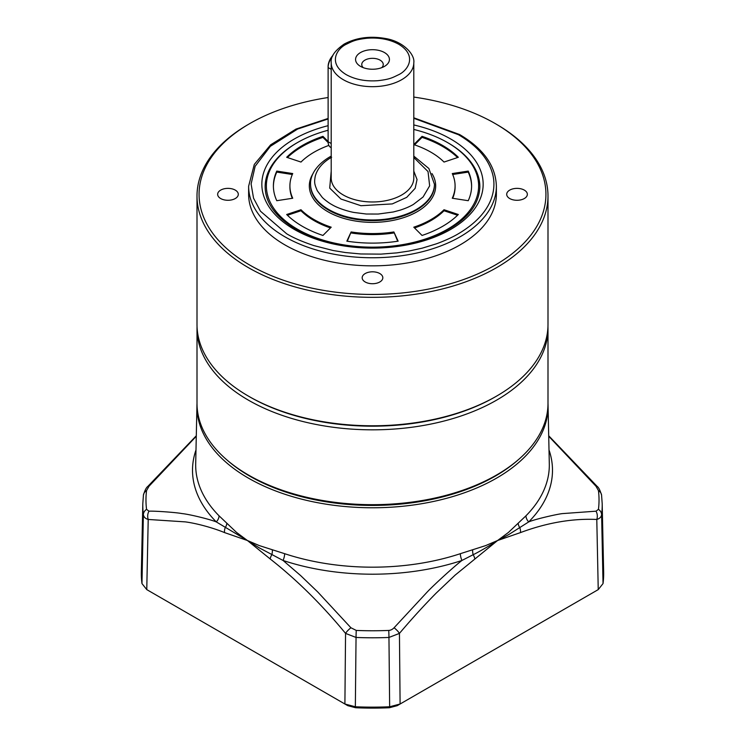 <?xml version="1.0" encoding="UTF-8"?>
<svg xmlns="http://www.w3.org/2000/svg" width="745" height="745" viewBox="0 0 745 745"><rect width="100%" height="100%" fill="white"/><g stroke="black" fill="none" stroke-linecap="round" stroke-linejoin="round"><path stroke-width="1.12" d="M547.994 328.508L547.994 403.362A175.494 101.32 180 0 1 496.589 475.003L495.136 475.841A173.427 100.128 180 0 1 249.864 475.841L248.411 475.003A175.494 101.32 180 0 1 197.006 403.362L197.006 328.508A175.494 101.32 180 0 0 248.411 400.158A175.494 101.32 180 0 0 439.662 422.117A175.494 101.32 180 0 0 547.994 328.508L547.957 326.468M496.589 475.003A175.494 101.32 180 0 1 248.411 475.003L249.864 475.841M413.792 97.073A173.427 100.128 180 0 1 495.136 123.521L496.589 124.368A175.494 101.32 180 0 1 547.994 196.01A175.494 101.32 180 0 1 439.662 289.619A175.494 101.32 180 0 1 248.411 267.651A175.494 101.32 180 0 1 197.006 196.01A175.494 101.32 180 0 1 248.411 124.368L249.864 123.521A173.427 100.128 180 0 1 328.117 97.53M197.006 196.01L197.006 324.466A175.494 101.32 0 0 0 248.411 396.107L249.575 396.778A173.836 100.37 0 0 0 249.575 396.787L248.411 396.107A175.494 101.32 0 0 0 496.589 396.107A175.494 101.32 0 0 0 547.994 324.466L547.994 196.01M249.575 396.787A173.836 100.37 0 0 0 495.425 396.778L496.589 396.107M496.589 124.368L495.136 123.521A173.427 100.128 180 0 1 495.127 265.127A173.427 100.128 180 0 1 249.864 265.127A173.427 100.128 180 0 1 249.864 123.521M509.72 198.542A10.328 5.96 180 0 1 506.702 194.324A10.328 5.96 180 0 1 513.072 188.82A10.328 5.96 180 0 1 524.322 190.115A10.328 5.96 180 0 1 527.348 194.324A10.328 5.96 180 0 1 520.969 199.828A10.328 5.96 180 0 1 509.72 198.542M220.678 198.542A10.328 5.96 180 0 1 217.652 194.324A10.328 5.96 180 0 1 224.031 188.82A10.328 5.96 180 0 1 235.28 190.115A10.328 5.96 180 0 1 238.298 194.324A10.328 5.96 180 0 1 231.928 199.828A10.328 5.96 180 0 1 220.678 198.542M365.199 281.983A10.328 5.96 180 0 1 362.172 277.764A10.328 5.96 180 0 1 368.551 272.26A10.328 5.96 180 0 1 379.801 273.545A10.328 5.96 180 0 1 382.828 277.764A10.328 5.96 180 0 1 376.449 283.268A10.328 5.96 180 0 1 365.199 281.983M496.375 186.231L496.375 194.324A123.875 71.52 180 0 1 419.91 260.396A123.875 71.52 180 0 1 284.907 244.9A123.875 71.52 180 0 1 248.625 194.324L248.625 186.231A123.875 71.52 180 0 0 284.907 236.808A123.875 71.52 180 0 0 419.91 252.313A123.875 71.52 180 0 0 496.375 186.231C495.742 165.865 483.477 148.627 459.581 134.528L413.792 117.794M413.792 118.297L458.343 134.649C477.21 145.722 488.655 158.936 492.678 174.302C496.272 188.01 494.093 212.66 458.343 233.772C452.094 237.581 441.413 242.106 436.011 243.941L422.201 248.16L408.781 251.093L396.899 252.872L380.853 254.129L360.757 253.971L345.41 252.536L333.006 250.488L313.813 245.571C302.396 241.753 293.344 237.823 286.657 233.772L260.471 211.208L253.533 198.161L251.102 183.987L255.144 166.275L270.351 146.327L297.618 129.043L328.117 118.967M413.792 157.484L428.03 171.555L429.651 185.85L423.086 196.987L413.382 204.437C409.638 206.626 405.178 208.544 399.99 210.202L393.304 211.98L378.209 214.048L366.307 214.02L354.08 212.474C348.399 211.487 337.578 208.209 331.618 204.437C329.802 203.636 323.479 198.924 322.082 197.164L317.258 190.683C314.623 184.341 314.036 182.814 315.275 176.118C317.612 167.606 324.205 161.451 331.618 157.242M331.208 171.108L329.709 188.094L340.968 199.045L360.971 205.713L392.289 203.916L406.705 197.36L415.179 188.308L417.042 179.517L413.792 171.117M398.78 74.64C392.531 77.62 390.138 79.324 377.752 80.702C365.59 81.54 355.086 79.519 346.22 74.64C327.334 63.204 337.075 48.583 346.22 44.29C352.469 41.31 354.862 39.606 367.248 38.228C379.41 37.39 389.914 39.41 398.78 44.29C417.666 55.726 407.925 70.347 398.78 74.64M381.775 67.637A10.737 6.202 -0 0 0 383.237 64.517A10.737 6.202 -0 0 0 380.09 60.14A10.737 6.202 -0 0 0 364.91 60.14A10.737 6.202 -0 0 0 361.763 64.517A10.737 6.202 -0 0 0 363.225 67.637M360.533 66.38A16.93 9.778 -0 0 0 384.476 66.38A16.93 9.778 -0 0 0 384.467 52.55A16.93 9.778 -0 0 0 360.533 52.55A16.93 9.778 -0 0 0 360.524 66.38A16.93 9.778 -0 0 0 360.533 66.38M332.94 55.372A11.147 6.435 120 0 0 328.117 66.547L328.117 141.727A12.386 7.152 -60 0 0 330.687 147.398L331.208 147.706M331.208 69.341L328.117 67.553A12.386 7.152 -60 0 1 332.587 56.164M328.117 130.245A106.125 61.267 0 0 0 297.46 142.574L297.46 142.574A106.125 61.267 0 0 0 297.46 229.218A106.125 61.267 0 0 0 447.54 229.218A106.125 61.267 0 0 0 447.54 142.574A106.125 61.267 0 0 0 413.792 129.453M296.585 143.077L297.46 142.574L296.585 143.077A107.364 61.984 0 0 0 265.136 186.911A107.364 61.984 180 0 1 297.022 142.826M300.98 209.736A82.583 47.68 0 0 0 314.101 219.607A82.583 47.68 0 0 0 331.208 227.188L322.948 235.448A99.104 57.216 180 0 1 302.423 226.35A99.104 57.216 180 0 1 286.676 214.504L300.98 209.736L300.98 210.751A82.583 47.68 0 0 0 314.101 220.622A82.583 47.68 0 0 0 330.454 227.942M434.437 184.881A61.937 35.76 180 0 1 396.2 217.922A61.937 35.76 180 0 1 328.703 210.174A61.937 35.76 180 0 1 310.563 184.881L310.563 184.211A61.937 35.76 180 0 0 348.8 217.251A61.937 35.76 180 0 0 416.297 209.494A61.937 35.76 180 0 0 434.437 184.211L434.437 184.881M431.96 173.566A63.176 36.477 180 0 1 406.332 216.702A63.176 36.477 180 0 1 327.828 211.692A63.176 36.477 180 0 1 313.04 173.576M479.864 186.911A107.364 61.984 0 0 0 448.416 143.077L448.416 143.077A107.364 61.984 180 0 1 479.864 186.911C478.886 209.103 461.164 226.517 426.689 239.136C385.78 253.309 328.824 248.923 295.905 229.227C275.613 217 265.36 202.901 265.136 186.911M276.777 200.703A99.104 57.216 180 0 1 273.396 185.896A99.104 57.216 180 0 1 276.777 171.089L292.729 173.557A82.583 47.68 0 0 0 289.917 185.896A82.583 47.68 0 0 0 292.729 198.235L276.777 200.703M328.88 145.405A82.583 47.68 0 0 0 300.98 162.056L286.676 157.288A99.104 57.216 180 0 1 322.948 136.344L328.117 141.513M422.052 136.344A99.104 57.216 180 0 1 458.324 157.288L444.02 162.056A82.583 47.68 0 0 0 413.792 144.605L422.052 136.344L422.052 137.359L414.546 144.856M468.223 171.089A99.104 57.216 180 0 1 471.604 185.896A99.104 57.216 180 0 1 468.223 200.703L452.271 198.235A82.583 47.68 0 0 0 455.083 185.896A82.583 47.68 0 0 0 452.271 173.557L468.223 171.089L468.223 172.095L452.69 174.498M398.147 241.166A99.104 57.216 180 0 1 346.853 241.166L351.128 231.946A82.583 47.68 0 0 0 393.872 231.946L398.147 241.166M458.324 214.504A99.104 57.216 180 0 1 422.052 235.448L413.792 227.188A82.583 47.68 0 0 0 444.02 209.736L458.324 214.504M300.98 210.751L287.44 215.258M292.31 174.498L276.777 172.095L276.777 171.089M276.777 172.095A99.104 57.216 0 0 0 273.406 186.399M289.917 185.896L289.917 186.911A82.583 47.68 0 0 0 292.31 198.3M328.154 142.556L322.948 137.359L322.948 136.344M322.948 137.359A99.104 57.216 0 0 0 287.44 157.54M457.56 157.54A99.104 57.216 0 0 0 422.052 137.359M471.594 186.399A99.104 57.216 0 0 0 468.223 172.095M452.69 198.3A82.583 47.68 0 0 0 455.083 186.911L455.083 185.896M351.128 231.946L347.291 241.231M397.709 241.231L393.872 231.946M351.128 232.962A82.583 47.68 0 0 0 393.872 232.962M457.56 215.258L444.02 210.751L444.02 209.736M414.546 227.942A82.583 47.68 0 0 0 444.02 210.751M226.806 459.833A173.883 100.389 0 0 0 249.547 476.027A173.883 100.389 0 0 0 518.194 459.833M197.006 403.539A175.559 101.357 0 0 0 196.95 405.168A175.559 101.357 0 0 0 248.355 478.085A175.559 101.357 0 0 0 440.686 499.821A175.559 101.357 0 0 0 548.05 405.168A175.559 101.357 0 0 0 547.994 403.539M196.95 405.168L195.693 463.828A176.816 102.084 0 0 0 219.058 515.819L236.528 532.414L247.424 540.516L224.515 532.582C213.824 528.112 197.015 523.418 185.393 521.891L148.208 519.461C145.396 518.65 143.785 517.058 143.385 514.674A229.702 132.619 180 0 1 142.817 503.536L141.354 572.03A231.164 133.467 180 0 0 141.969 583.577L143.385 514.674A8.26 6.724 -7.1 0 1 146.551 509.347A226.527 130.785 180 0 1 146.551 490.601L148.991 486.252L196.289 436.263M389.346 707.75L389.654 706.772L400.102 704.006L397.234 705.664L389.346 707.75A227.104 131.12 180 0 1 355.654 707.75L347.766 705.664L344.898 704.006L345.559 633.399C321.654 604.418 296.529 579.601 270.174 558.946L247.424 540.516L216.301 521.919C209.317 519.116 189.007 514.218 181.938 513.566C176.686 512.495 155.277 510.893 148.991 511.182L146.551 509.347M141.969 583.577L146.765 589.612L149.605 591.26M602.183 503.536L601.569 495.108C600.097 490.266 598.635 487.37 597.164 486.401L597.164 486.401A8.26 2.086 138.8 0 0 596.009 486.252L598.449 490.601A226.527 130.785 180 0 1 598.449 509.347A8.26 6.724 7.1 0 1 601.615 514.674A229.702 132.619 180 0 0 602.183 503.536L603.646 572.03A231.164 133.467 180 0 1 603.031 583.577L598.235 589.612L596.792 519.461C572.439 518.343 547.007 522.711 520.485 532.582L497.576 540.516L455.121 575.131L436.058 593.225C423.896 605.555 411.687 618.946 399.441 633.399L388.955 637.45A229.702 132.619 180 0 1 356.045 637.45L345.559 633.399A8.26 2.16 -40.5 0 1 350.914 627.756L317.78 592.005L300.635 575.568L283.063 560.464L259.362 547.91L247.424 540.516L259.4 545.619L284.646 553.684A176.816 102.084 0 0 0 460.354 553.684L485.6 545.619L497.576 540.516C492.324 544.12 478.374 552.278 473.168 554.699L461.937 560.464C454.916 565.753 434.382 584.434 427.257 591.968L394.086 627.756C392.494 629.413 390.706 630.298 388.732 630.428A226.527 130.785 180 0 1 356.268 630.428L350.914 627.756M148.991 511.182A8.26 6.36 -90.4 0 0 148.208 519.461L146.765 589.612L344.898 704.006L355.346 706.772L356.045 637.45A8.26 0.484 -87.6 0 1 356.268 630.428M388.732 630.428A8.26 0.484 -92.4 0 1 388.955 637.45L389.654 706.772A231.164 133.467 180 0 1 355.346 706.772L355.654 707.75M394.086 627.756A8.26 2.16 -139.5 0 1 399.441 633.399L400.102 704.006L598.235 589.612M603.031 583.577L601.615 514.674C601.28 517.002 599.669 518.595 596.792 519.461A8.26 6.36 -89.6 0 0 596.009 511.182L563.099 513.556C558.936 513.696 534.5 519.284 528.699 521.919L508.658 534.621L497.576 540.516L508.472 532.414L525.942 515.819A176.816 102.084 0 0 0 549.307 463.828L548.05 405.168M548.711 436.263L596.009 486.252M196.298 435.76L147.836 486.401A8.26 2.086 41.2 0 1 148.991 486.252M270.174 558.946A8.26 4.023 -53 0 1 271.832 554.699A8.26 4.293 106.1 0 0 272.325 549.903M224.515 532.582A8.26 5.401 -68.1 0 1 225.167 527.758A8.26 5.029 134.9 0 0 226.778 523.614M520.485 532.582A8.26 5.401 -111.9 0 0 519.833 527.758A8.26 5.029 45.1 0 1 518.222 523.614M474.826 558.946A8.26 4.023 -127 0 0 473.168 554.699A8.26 4.293 73.9 0 1 472.675 549.903M598.449 509.347L596.009 511.182M460.354 553.684A8.26 3.353 -108.3 0 0 461.937 560.464A179.992 103.918 180 0 1 283.063 560.464A8.26 3.353 108.3 0 0 284.646 553.684M219.058 515.819A8.26 5.848 -44.8 0 1 216.301 521.919A179.992 103.918 180 0 1 195.991 449.943M549.009 449.943A179.992 103.918 180 0 1 528.699 521.919A8.26 5.848 44.8 0 1 525.942 515.819M413.792 124.936A110.66 63.893 180 0 1 450.753 139.036A110.66 63.893 180 0 1 450.753 229.386A110.66 63.893 180 0 1 294.247 229.386A110.66 63.893 180 0 1 328.117 125.682M343.305 194.994A41.292 23.84 0 0 0 401.695 194.994A41.292 23.84 0 0 0 413.792 178.139L413.792 62.831A41.292 23.84 180 0 1 401.695 79.696A41.292 23.84 180 0 1 356.697 84.865A41.292 23.84 180 0 1 331.208 62.831L331.208 178.139A41.292 23.84 0 0 0 343.305 194.994M331.208 143.515L328.117 141.727M601.569 495.108A8.26 6.724 172.9 0 0 598.449 490.601M147.836 486.401C146.29 487.5 144.819 490.406 143.431 495.108L143.431 495.108A8.26 6.724 7.1 0 1 146.551 490.601M197.043 326.468L197.006 328.508M328.117 118.455L295.988 129.081L270.631 144.828L254.306 164.422L248.625 186.231M331.208 156.115L329.56 157.037C314.027 166.386 310.171 177.44 310.563 184.211M413.792 62.831C415.198 54.748 403.436 41.301 385.202 38.461C369.855 35.797 356.175 37.669 344.153 44.085C334.701 50.697 330.389 56.946 331.208 62.831M413.792 156.115L428.878 168.5L434.437 184.211M447.54 142.574L448.416 143.077M548.702 435.76L597.164 486.401M143.431 495.108L142.817 503.536"/></g></svg>
